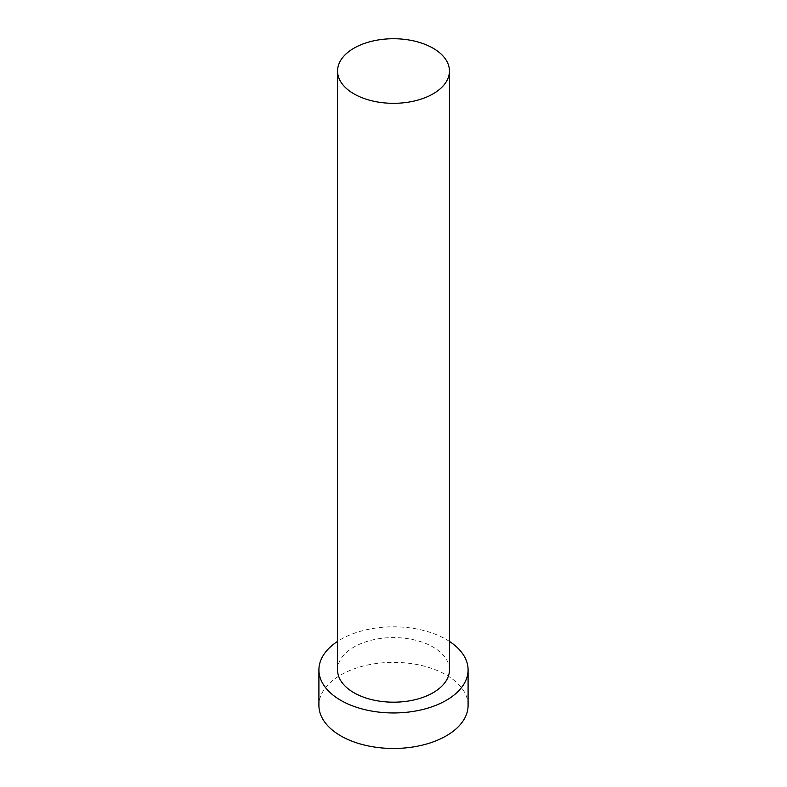 <?xml version="1.0" encoding="UTF-8"?>
<svg xmlns="http://www.w3.org/2000/svg" width="787" height="787" viewBox="0 0 787 787"><rect width="100%" height="100%" fill="white"/><g stroke="black" fill="none" stroke-linecap="round" stroke-linejoin="round"><path stroke-width="0.59" stroke-dasharray="3.94 2.95" d="M449.446 669.885A55.946 32.297 0 0 0 433.057 647.052A55.946 32.297 0 0 0 372.094 640.047A55.946 32.297 0 0 0 337.554 669.885M449.446 641.405A74.588 43.059 0 0 0 446.239 639.438A74.588 43.059 0 0 0 337.554 641.405M468.088 705.418A74.588 43.059 0 0 0 446.239 674.961A74.588 43.059 0 0 0 364.952 665.625A74.588 43.059 0 0 0 318.912 705.418"/><path stroke-width="1.18" d="M353.943 93.86A55.946 32.297 0 0 0 414.906 100.864A55.946 32.297 0 0 0 449.446 71.027A55.946 32.297 0 0 0 433.057 48.194A55.946 32.297 0 0 0 372.094 41.19A55.946 32.297 0 0 0 337.554 71.027A55.946 32.297 0 0 0 353.943 93.86M337.554 71.027L337.554 669.885A55.946 32.297 0 0 0 353.943 692.727A55.946 32.297 0 0 0 414.906 699.732A55.946 32.297 0 0 0 449.446 669.885L449.446 71.027M337.554 641.405A74.588 43.059 0 0 0 318.912 669.885A74.588 43.059 0 0 0 340.761 700.341A74.588 43.059 0 0 0 422.048 709.677A74.588 43.059 0 0 0 468.088 669.885A74.588 43.059 0 0 0 449.446 641.405M318.912 669.885L318.912 705.418A74.588 43.059 0 0 0 340.761 735.865A74.588 43.059 0 0 0 422.048 745.2A74.588 43.059 0 0 0 468.088 705.418L468.088 669.885"/></g></svg>

